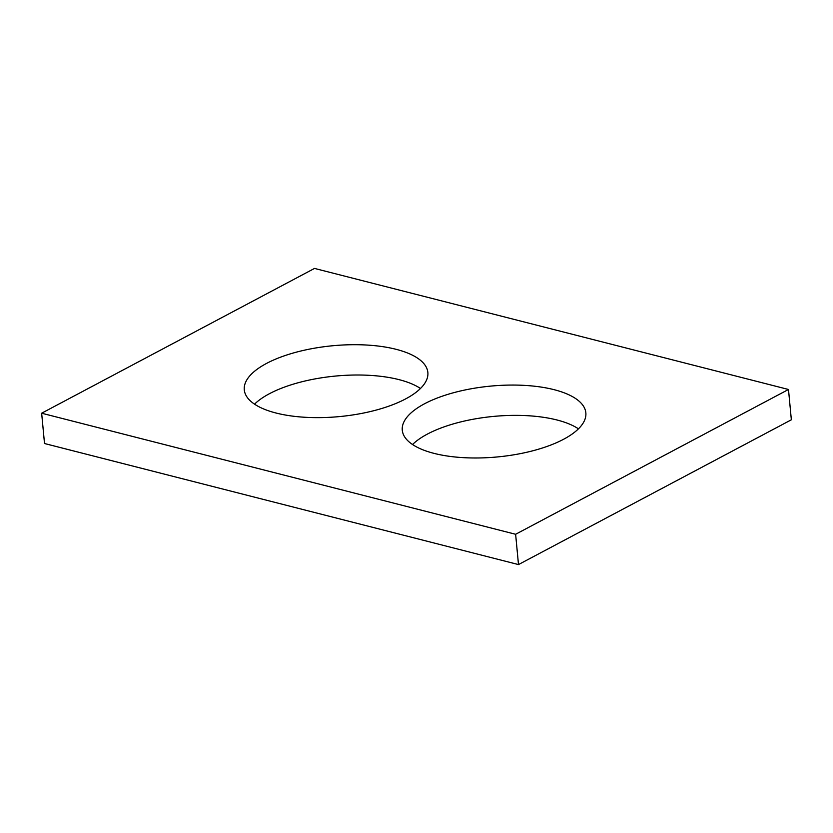 <?xml version="1.0" encoding="UTF-8"?>
<svg xmlns="http://www.w3.org/2000/svg" width="833" height="833" viewBox="0 0 833 833"><rect width="100%" height="100%" fill="white"/><g stroke="black" fill="none" stroke-linecap="round" stroke-linejoin="round"><path stroke-width="1.25" d="M41.65 413.21L515.627 534.276L788.487 389.48L314.51 268.424L41.65 413.21L44.513 443.52L518.49 564.576L515.627 534.276M518.49 564.576L791.35 419.79L788.487 389.48M412.533 444.52A92.192 35.58 174.6 0 1 427.412 434.076A92.192 35.58 174.6 0 1 578.456 428.839M424.549 403.766A92.192 35.58 174.6 0 1 524.509 385.387A92.192 35.58 174.6 0 1 585.849 412.845A92.192 35.58 174.6 0 1 497.416 456.942A92.192 35.58 174.6 0 1 402.277 430.203A92.192 35.58 174.6 0 1 424.549 403.766M254.544 404.161A92.192 35.58 174.6 0 1 269.423 393.717A92.192 35.58 174.6 0 1 420.467 388.48M266.55 363.417A92.192 35.58 174.6 0 1 366.52 345.029A92.192 35.58 174.6 0 1 427.86 372.497A92.192 35.58 174.6 0 1 339.416 416.594A92.192 35.58 174.6 0 1 244.288 389.844A92.192 35.58 174.6 0 1 266.55 363.417"/></g></svg>
